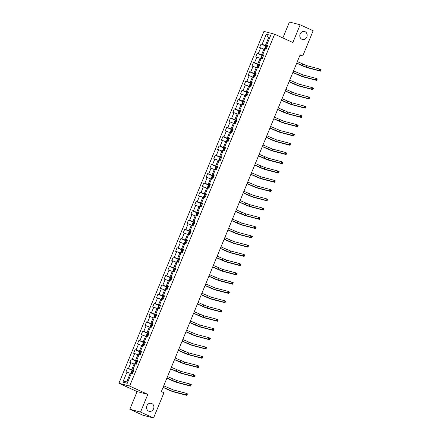 <?xml version="1.0" encoding="UTF-8"?>
<svg xmlns="http://www.w3.org/2000/svg" width="440" height="440" viewBox="0 0 440 440"><rect width="100%" height="100%" fill="white"/><g stroke="black" fill="none" stroke-linecap="round" stroke-linejoin="round"><path stroke-width="0.66" d="M151.789 403.519A4.12 3.647 -75.3 0 1 153.665 408.54A4.12 3.647 -75.3 0 1 149.177 411.301A4.12 3.647 -75.3 0 1 148.66 411.12A4.12 3.647 -75.3 0 1 146.784 406.093A4.12 3.647 -75.3 0 1 151.267 403.332A4.12 3.647 -75.3 0 1 151.789 403.519M305.047 31.691A4.12 3.647 -75.3 0 1 306.922 36.713A4.12 3.647 -75.3 0 1 302.434 39.474A4.12 3.647 -75.3 0 1 301.911 39.292A4.12 3.647 -75.3 0 1 300.041 34.265A4.12 3.647 -75.3 0 1 304.524 31.504A4.12 3.647 -75.3 0 1 305.047 31.691M129.828 409.266L140.536 412.077L147.829 394.377L137.121 391.573L129.828 409.266L142.835 415.195L153.549 418L163.95 392.766L161.348 391.578L300.163 54.786L302.764 55.968L313.165 30.734L300.157 24.805L289.443 22L282.87 37.95M137.121 391.573L118.905 383.273L263.94 31.4L274.648 34.205L129.619 386.084L118.905 383.273M266.288 34.183L262.125 44.281L261.069 44L259.6 47.564L260.656 47.839L258.308 53.543L257.252 53.267L255.783 56.826L256.839 57.107L254.49 62.805L253.435 62.53L251.966 66.094L253.022 66.369L250.674 72.067L249.612 71.792L248.144 75.356L249.205 75.63L246.851 81.329L245.795 81.054L244.327 84.618L245.382 84.892L243.034 90.596L241.978 90.316L240.51 93.88L241.566 94.155L239.217 99.858L238.161 99.583L236.693 103.142L237.749 103.422L235.4 109.12L234.344 108.845L232.876 112.404L233.931 112.684L231.583 118.382L230.527 118.107L229.059 121.671L230.115 121.946L227.766 127.644L226.705 127.369L225.236 130.933L226.298 131.208L223.944 136.912L222.888 136.631L221.419 140.195L222.475 140.47L220.127 146.173L219.071 145.893L217.602 149.457L218.658 149.738L216.31 155.436L215.254 155.161L213.785 158.719L214.841 159L212.493 164.698L211.437 164.423L209.968 167.987L211.024 168.262L208.676 173.96L207.62 173.685L206.151 177.249L207.207 177.524L204.859 183.227L203.797 182.947L202.329 186.511L203.39 186.786L201.036 192.489L199.98 192.209L198.512 195.773L199.568 196.053L197.219 201.751L196.163 201.476L194.695 205.035L195.751 205.315L193.402 211.013L192.346 210.738L190.878 214.302L191.934 214.577L189.585 220.275L188.529 220L187.061 223.564L188.117 223.839L185.768 229.543L184.712 229.262L183.244 232.826L184.299 233.101L181.946 238.805L180.889 238.524L179.421 242.088L180.483 242.363L178.129 248.067L177.073 247.792L175.604 251.35L176.66 251.631L174.312 257.329L173.256 257.054L171.787 260.618L172.843 260.893L170.495 266.591L169.439 266.315L167.97 269.88L169.026 270.155L166.678 275.853L165.621 275.578L164.153 279.142L165.209 279.416L162.861 285.12L161.805 284.84L160.336 288.404L161.392 288.679L159.038 294.382L157.982 294.107L156.514 297.666L157.57 297.946L155.221 303.644L154.165 303.369L152.697 306.928L153.753 307.208L151.404 312.906L150.348 312.631L148.88 316.195L149.936 316.47L147.587 322.168L146.531 321.893L145.062 325.457L146.119 325.732L143.77 331.436L142.714 331.155L141.246 334.719L142.302 334.994L139.953 340.698L138.892 340.417L137.423 343.981L138.484 344.262L136.131 349.959L135.075 349.685L133.606 353.243L134.662 353.524L132.314 359.222L131.258 358.947L129.789 362.511L130.845 362.786L128.496 368.484L127.441 368.209L125.972 371.773L127.028 372.048L122.87 382.14L127.27 383.295L131.428 373.202L132.484 373.478L133.953 369.914L132.897 369.639L135.245 363.941L136.301 364.216L137.77 360.652L136.714 360.377L139.067 354.673L140.124 354.954L141.592 351.389L140.536 351.115L142.885 345.411L143.941 345.692L145.409 342.127L144.353 341.847L146.702 336.149L147.757 336.424L149.226 332.866L148.17 332.585L150.519 326.887L151.575 327.162L153.043 323.598L151.987 323.323L154.336 317.625L155.392 317.9L156.86 314.336L155.804 314.061L158.153 308.358L159.214 308.638L160.683 305.074L159.621 304.799L161.975 299.096L163.031 299.376L164.5 295.812L163.444 295.537L165.792 289.834L166.848 290.109L168.316 286.55L167.261 286.27L169.609 280.572L170.665 280.846L172.134 277.283L171.078 277.007L173.426 271.31L174.482 271.585L175.951 268.021L174.895 267.746L177.243 262.048L178.299 262.322L179.768 258.759L178.712 258.484L181.06 252.78L182.122 253.061L183.59 249.497L182.529 249.222L184.882 243.518L185.939 243.799L187.407 240.235L186.351 239.954L188.7 234.256L189.756 234.531L191.224 230.973L190.168 230.692L192.517 224.994L193.573 225.269L195.041 221.705L193.985 221.43L196.334 215.732L197.389 216.007L198.858 212.443L197.802 212.168L200.151 206.465L201.207 206.745L202.675 203.181L201.619 202.906L203.968 197.203L205.029 197.483L206.498 193.919L205.436 193.639L207.79 187.941L208.846 188.215L210.315 184.657L209.259 184.377L211.607 178.679L212.663 178.954L214.132 175.389L213.076 175.114L215.424 169.416L216.48 169.691L217.948 166.128L216.893 165.853L219.241 160.149L220.297 160.43L221.766 156.865L220.71 156.59L223.058 150.887L224.114 151.168L225.583 147.604L224.527 147.323L226.881 141.625L227.937 141.9L229.405 138.342L228.344 138.061L230.698 132.363L231.754 132.638L233.222 129.074L232.166 128.799L234.514 123.101L235.571 123.376L237.039 119.812L235.983 119.537L238.332 113.834L239.388 114.114L240.856 110.55L239.8 110.275L242.149 104.572L243.205 104.852L244.673 101.288L243.617 101.013L245.966 95.309L247.027 95.585L248.49 92.026L247.434 91.746L249.788 86.047L250.844 86.323L252.313 82.759L251.257 82.484L253.605 76.786L254.661 77.061L256.13 73.496L255.074 73.222L257.422 67.523L258.478 67.799L259.947 64.235L258.891 63.96L261.239 58.256L262.295 58.537L263.764 54.973L262.707 54.698L265.056 48.994L266.112 49.269L267.581 45.711L266.524 45.43L270.688 35.338L266.288 34.183L268.548 37.812L265.364 45.529L267.295 46.409M133.667 370.618L131.736 369.738L134.085 364.04L135.031 364.469M133.804 370.271L132.897 369.639M128.496 368.484L131.736 369.738M130.845 362.786L134.085 364.04M137.484 361.356L135.553 360.476L137.901 354.772L138.847 355.201M137.626 361.009L136.714 360.377M132.314 359.222L135.553 360.476M134.662 353.524L137.901 354.772M141.301 352.088L139.37 351.214L141.724 345.51L142.665 345.939M141.444 351.747L140.536 351.115M136.131 349.959L139.37 351.214M138.484 344.262L141.724 345.51M145.118 342.826L143.193 341.946L145.541 336.248L146.482 336.677M145.261 342.485L144.353 341.847M139.953 340.698L143.193 341.946M142.302 334.994L145.541 336.248M148.94 333.564L147.01 332.684L149.358 326.986L150.298 327.415M149.078 333.223L148.17 332.585M143.77 331.436L147.01 332.684M146.119 325.732L149.358 326.986M152.757 324.302L150.827 323.422L153.175 317.724L154.121 318.153M152.895 323.961L151.987 323.323M147.587 322.168L150.827 323.422M149.936 316.47L153.175 317.724M156.574 315.04L154.644 314.16L156.992 308.457L157.938 308.891M156.717 314.694L155.804 314.061M151.404 312.906L154.644 314.16M153.753 307.208L156.992 308.457M160.391 305.773L158.461 304.898L160.809 299.195L161.755 299.624M160.534 305.432L159.621 304.799M155.221 303.644L158.461 304.898M157.57 297.946L160.809 299.195M164.208 296.511L162.278 295.631L164.632 289.933L165.572 290.361M164.351 296.17L163.444 295.537M159.038 294.382L162.278 295.631M161.392 288.679L164.632 289.933M168.025 287.249L166.1 286.368L168.448 280.671L169.389 281.1M168.168 286.908L167.261 286.27M162.861 285.12L166.1 286.368M165.209 279.416L168.448 280.671M171.847 277.987L169.917 277.107L172.266 271.409L173.212 271.838M171.985 277.646L171.078 277.007M166.678 275.853L169.917 277.107M169.026 270.155L172.266 271.409M175.665 268.725L173.734 267.845L176.083 262.141L177.029 262.576M175.802 268.378L174.895 267.746M170.495 266.591L173.734 267.845M172.843 260.893L176.083 262.141M179.482 259.457L177.551 258.582L179.899 252.879L180.846 253.308M179.625 259.116L178.712 258.484M174.312 257.329L177.551 258.582M176.66 251.631L179.899 252.879M183.299 250.195L181.368 249.315L183.722 243.617L184.663 244.046M183.441 249.854L182.529 249.222M178.129 248.067L181.368 249.315M180.483 242.363L183.722 243.617M187.115 240.933L185.191 240.053L187.539 234.355L188.48 234.784M187.259 240.592L186.351 239.954M181.946 238.805L185.191 240.053M184.299 233.101L187.539 234.355M190.933 231.671L189.007 230.791L191.356 225.093L192.297 225.522M191.076 231.33L190.168 230.692M185.768 229.543L189.007 230.791M188.117 223.839L191.356 225.093M194.755 222.409L192.825 221.529L195.173 215.826L196.119 216.26M194.893 222.063L193.985 221.43M189.585 220.275L192.825 221.529M191.934 214.577L195.173 215.826M198.572 213.142L196.642 212.267L198.99 206.564L199.936 206.993M198.71 212.801L197.802 212.168M193.402 211.013L196.642 212.267M195.751 205.315L198.99 206.564M202.389 203.88L200.459 203.005L202.807 197.302L203.753 197.731M202.532 203.538L201.619 202.906M197.219 201.751L200.459 203.005M199.568 196.053L202.807 197.302M206.206 194.618L204.276 193.738L206.63 188.04L207.57 188.469M206.349 194.277L205.436 193.639M201.036 192.489L204.276 193.738M203.39 186.786L206.63 188.04M210.023 185.356L208.098 184.476L210.447 178.778L211.387 179.207M210.166 185.014L209.259 184.377M204.859 183.227L208.098 184.476M207.207 177.524L210.447 178.778M213.84 176.094L211.915 175.214L214.264 169.516L215.204 169.945M213.983 175.747L213.076 175.114M208.676 173.96L211.915 175.214M211.024 168.262L214.264 169.516M217.663 166.832L215.732 165.952L218.081 160.248L219.027 160.677M217.8 166.485L216.893 165.853M212.493 164.698L215.732 165.952M214.841 159L218.081 160.248M221.48 157.564L219.549 156.69L221.898 150.986L222.844 151.415M221.617 157.223L220.71 156.59M216.31 155.436L219.549 156.69M218.658 149.738L221.898 150.986M225.297 148.302L223.366 147.422L225.715 141.724L226.661 142.153M225.44 147.961L224.527 147.323M220.127 146.173L223.366 147.422M222.475 140.47L225.715 141.724M229.114 139.04L227.183 138.16L229.537 132.462L230.478 132.891M229.257 138.699L228.344 138.061M223.944 136.912L227.183 138.16M226.298 131.208L229.537 132.462M232.931 129.778L231.006 128.898L233.354 123.2L234.295 123.629M233.073 129.432L232.166 128.799M227.766 127.644L231.006 128.898M230.115 121.946L233.354 123.2M236.748 120.516L234.823 119.636L237.171 113.933L238.112 114.367M236.891 120.17L235.983 119.537M231.583 118.382L234.823 119.636M233.931 112.684L237.171 113.933M240.57 111.249L238.639 110.374L240.988 104.671L241.934 105.1M240.708 110.908L239.8 110.275M235.4 109.12L238.639 110.374M237.749 103.422L240.988 104.671M244.387 101.987L242.457 101.107L244.805 95.409L245.751 95.838M244.53 101.646L243.617 101.013M239.217 99.858L242.457 101.107M241.566 94.155L244.805 95.409M248.204 92.725L246.274 91.845L248.622 86.147L249.568 86.576M248.347 92.384L247.434 91.746M243.034 90.596L246.274 91.845M245.382 84.892L248.622 86.147M252.021 83.463L250.091 82.583L252.445 76.885L253.385 77.314M252.164 83.121L251.257 82.484M246.851 81.329L250.091 82.583M249.205 75.63L252.445 76.885M255.838 74.201L253.913 73.321L256.262 67.617L257.202 68.052M255.981 73.854L255.074 73.222M250.674 72.067L253.913 73.321M253.022 66.369L256.262 67.617M259.661 64.933L257.73 64.059L260.079 58.355L261.019 58.784M259.798 64.592L258.891 63.96M254.49 62.805L257.73 64.059M256.839 57.107L260.079 58.355M263.478 55.671L261.547 54.791L263.896 49.093L264.841 49.522M263.615 55.33L262.707 54.698M258.308 53.543L261.547 54.791M260.656 47.839L263.896 49.093M269.489 38.242L268.548 37.812L269.555 38.077M267.438 46.068L266.524 45.43M262.125 44.281L265.364 45.529M140.536 412.077L153.549 418M147.829 394.377L129.619 386.084M274.648 34.205L292.864 42.504L300.157 24.805M299.976 55.237L302.764 55.968M131.214 373.731L130.268 373.302L127.089 381.018L128.095 381.282M122.87 382.14L127.089 381.018M127.028 372.048L130.268 373.302M261.069 44L267.047 46.728M257.252 53.267L263.23 55.99M253.435 62.53L259.413 65.252M249.612 71.792L255.596 74.514M245.795 81.054L251.774 83.776M241.978 90.316L247.957 93.038M238.161 99.583L244.139 102.306M234.344 108.845L240.323 111.568M230.527 118.107L236.506 120.83M226.705 127.369L232.689 130.092M222.888 136.631L228.866 139.354M219.071 145.893L225.049 148.621M215.254 155.161L221.232 157.883M211.437 164.423L217.415 167.145M207.62 173.685L213.598 176.407M203.797 182.947L209.776 185.669M199.98 192.209L205.959 194.937M196.163 201.476L202.142 204.198M192.346 210.738L198.325 213.461M188.529 220L194.507 222.723M184.712 229.262L190.691 231.985M180.889 238.524L186.868 241.252M177.073 247.792L183.051 250.514M173.256 257.054L179.234 259.776M169.439 266.315L175.417 269.038M165.621 275.578L171.6 278.3M161.805 284.84L167.783 287.568M157.982 294.107L163.961 296.83M154.165 303.369L160.144 306.091M150.348 312.631L156.327 315.354M146.531 321.893L152.51 324.616M142.714 331.155L148.693 333.877M138.892 340.417L144.876 343.145M135.075 349.685L141.053 352.407M131.258 358.947L137.236 361.669M127.441 368.209L133.419 370.931M264.924 49.324L264.622 48.648L265.353 46.871L266.178 46.425L267.146 46.767M296.736 63.107L306.312 67.188L319.182 70.559L319.792 69.075L321.096 69.669L320.485 71.154L307.615 67.782A4.829 0.341 22.4 0 1 301.543 65.434L296.687 63.223M266.684 47.894L265.991 47.641L265.7 48.356L266.387 48.604M297.347 61.622L306.928 65.703L319.792 69.075L320.375 69.8L320.133 70.395L320.656 70.631L320.898 70.037L320.375 69.8M320.656 70.631L320.485 71.154L319.182 70.559L320.133 70.395M320.898 70.037L321.096 69.669M261.102 58.586L260.799 57.915L261.536 56.133L262.339 55.699L263.329 56.029M292.914 72.369L302.495 76.45L315.365 79.827L315.975 78.342L317.279 78.93L316.668 80.416L303.798 77.044A4.829 0.341 22.4 0 1 297.721 74.696L292.87 72.484M262.867 57.156L262.174 56.903L261.882 57.618L262.57 57.866M293.53 70.884L303.111 74.965L315.975 78.342L316.558 79.062L316.316 79.657L316.833 79.893L317.081 79.299L316.558 79.062M316.833 79.893L316.668 80.416L315.365 79.827L316.316 79.657M317.081 79.299L317.279 78.93M257.285 67.854L256.982 67.177L257.719 65.395L258.522 64.966L259.512 65.291M289.097 81.631L298.678 85.718L311.548 89.089L312.158 87.604L313.462 88.198L312.846 89.678L299.981 86.306A4.829 0.341 22.4 0 1 293.904 83.963L289.047 81.746M259.045 66.418L258.357 66.165L258.065 66.88L258.753 67.133M289.707 80.146L299.288 84.233L312.158 87.604L312.741 88.325L312.499 88.918L313.016 89.155L313.264 88.561L312.741 88.325M313.016 89.155L312.846 89.678L311.548 89.089L312.499 88.918M313.264 88.561L313.462 88.198M253.468 77.116L253.165 76.439L253.897 74.657L254.722 74.217L255.695 74.553M285.28 90.893L294.861 94.98L307.731 98.351L308.341 96.866L309.639 97.46L309.029 98.945L296.159 95.574A4.829 0.341 22.4 0 1 290.087 93.225L285.23 91.014M255.228 75.68L254.54 75.433L254.249 76.142L254.936 76.395M285.89 89.408L295.471 93.495L308.341 96.866L308.924 97.587L308.677 98.181L309.199 98.417L309.447 97.823L308.924 97.587M309.199 98.417L309.029 98.945L307.731 98.351L308.677 98.181M309.447 97.823L309.639 97.46M249.651 86.378L249.348 85.701L250.08 83.919L250.905 83.479L251.878 83.814M281.463 100.155L291.043 104.242L303.914 107.613L304.524 106.128L305.822 106.722L305.212 108.207L292.341 104.836A4.829 0.341 22.4 0 1 286.27 102.487L281.413 100.276M251.411 84.942L250.723 84.695L250.426 85.404L251.119 85.657M282.073 98.675L291.654 102.757L304.524 106.128L305.107 106.849L304.86 107.443L305.382 107.679L305.624 107.091L305.107 106.849M305.382 107.679L305.212 108.207L303.914 107.613L304.86 107.443M305.624 107.091L305.822 106.722M245.834 95.639L245.531 94.963L246.263 93.187L247.088 92.741L248.056 93.082M277.646 109.422L287.227 113.504L300.091 116.875L300.707 115.39L302.005 115.984L301.395 117.469L288.525 114.097A4.829 0.341 22.4 0 1 282.452 111.749L277.596 109.538M247.594 94.21L246.906 93.957L246.609 94.672L247.297 94.919M278.256 107.938L287.837 112.019L300.707 115.39L301.29 116.116L301.043 116.71L301.565 116.947L301.807 116.353L301.29 116.116M301.565 116.947L301.395 117.469L300.091 116.875L301.043 116.71M301.807 116.353L302.005 115.984M242.011 104.901L241.709 104.231L242.446 102.449L243.271 102.003L244.239 102.344M273.829 118.684L283.404 122.766L296.274 126.137L296.885 124.658L298.188 125.246L297.577 126.731L284.708 123.36A4.829 0.341 22.4 0 1 278.636 121.011L273.779 118.8M243.777 103.472L243.084 103.219L242.792 103.934L243.48 104.181M274.439 117.2L284.02 121.281L296.885 124.658L297.468 125.378L297.226 125.972L297.748 126.209L297.99 125.615L297.468 125.378M297.748 126.209L297.577 126.731L296.274 126.137L297.226 125.972M297.99 125.615L298.188 125.246M238.194 114.163L237.892 113.493L238.629 111.711L239.454 111.271L240.422 111.606M270.006 127.947L279.587 132.033L292.457 135.405L293.068 133.92L294.371 134.513L293.761 135.993L280.891 132.621A4.829 0.341 22.4 0 1 274.813 130.279L269.962 128.062M239.96 112.734L239.267 112.481L238.975 113.196L239.663 113.449M270.622 126.462L280.197 130.548L293.068 133.92L293.651 134.64L293.409 135.234L293.925 135.471L294.173 134.876L293.651 134.64M293.925 135.471L293.761 135.993L292.457 135.405L293.409 135.234M294.173 134.876L294.371 134.513M234.377 123.431L234.075 122.755L234.812 120.972L235.615 120.544L236.605 120.868M266.189 137.209L275.77 141.295L288.64 144.666L289.25 143.181L290.554 143.776L289.938 145.261L277.074 141.884A4.829 0.341 22.4 0 1 270.996 139.541L266.139 137.329M236.137 121.996L235.45 121.748L235.158 122.458L235.846 122.711M266.8 135.724L276.381 139.81L289.25 143.181L289.834 143.902L289.591 144.496L290.109 144.732L290.356 144.139L289.834 143.902M290.109 144.732L289.938 145.261L288.64 144.666L289.591 144.496M290.356 144.139L290.554 143.776M230.56 132.693L230.257 132.017L230.989 130.234L231.814 129.795L232.788 130.13M262.372 146.471L271.953 150.557L284.823 153.929L285.434 152.444L286.732 153.038L286.121 154.523L273.251 151.151A4.829 0.341 22.4 0 1 267.179 148.803L262.322 146.591M232.32 131.258L231.632 131.01L231.336 131.72L232.029 131.972M262.983 144.986L272.564 149.072L285.434 152.444L286.017 153.164L285.769 153.758L286.291 153.995L286.539 153.401L286.017 153.164M286.291 153.995L286.121 154.523L284.823 153.929L285.769 153.758M286.539 153.401L286.732 153.038M226.743 141.955L226.441 141.279L227.172 139.496L227.997 139.057L228.971 139.392M258.555 155.738L268.136 159.819L281.001 163.191L281.617 161.706L282.915 162.299L282.304 163.785L269.434 160.413A4.829 0.341 22.4 0 1 263.362 158.065L258.506 155.854M228.503 140.525L227.816 140.272L227.519 140.982L228.212 141.235M259.166 154.253L268.747 158.334L281.617 161.706L282.2 162.431L281.952 163.026L282.475 163.262L282.716 162.668L282.2 162.431M282.475 163.262L282.304 163.785L281.001 163.191L281.952 163.026M282.716 162.668L282.915 162.299M222.926 151.217L222.624 150.546L223.355 148.764L224.18 148.319L225.148 148.66M254.738 165L264.319 169.081L277.184 172.453L277.8 170.973L279.098 171.562L278.487 173.047L265.617 169.675A4.829 0.341 22.4 0 1 259.545 167.327L254.689 165.115M224.686 149.787L223.999 149.534L223.702 150.249L224.389 150.496M255.349 163.515L264.93 167.596L277.8 170.973L278.382 171.694L278.135 172.288L278.658 172.524L278.899 171.93L278.382 171.694M278.658 172.524L278.487 173.047L277.184 172.453L278.135 172.288M278.899 171.93L279.098 171.562M219.104 160.479L218.801 159.808L219.538 158.026L220.363 157.586L221.331 157.922M250.916 174.262L260.497 178.343L273.367 181.72L273.977 180.235L275.281 180.823L274.67 182.309L261.8 178.937A4.829 0.341 22.4 0 1 255.723 176.594L250.872 174.378M220.869 159.049L220.176 158.796L219.885 159.511L220.572 159.764M251.532 172.777L261.113 176.864L273.977 180.235L274.56 180.956L274.318 181.549L274.841 181.786L275.082 181.192L274.56 180.956M274.841 181.786L274.67 182.309L273.367 181.72L274.318 181.549M275.082 181.192L275.281 180.823M215.287 169.746L214.984 169.07L215.721 167.288L216.546 166.848L217.514 167.184M247.099 183.524L256.68 187.611L269.55 190.982L270.16 189.497L271.464 190.091L270.848 191.576L257.983 188.199A4.829 0.341 22.4 0 1 251.906 185.856L247.049 183.645M217.047 168.311L216.359 168.058L216.068 168.773L216.755 169.026M247.715 182.039L257.29 186.126L270.16 189.497L270.743 190.218L270.501 190.812L271.018 191.048L271.266 190.454L270.743 190.218M271.018 191.048L270.848 191.576L269.55 190.982L270.501 190.812M271.266 190.454L271.464 190.091M211.47 179.009L211.167 178.332L211.904 176.55L212.707 176.121L213.697 176.446M243.282 192.786L252.863 196.873L265.733 200.244L266.343 198.759L267.647 199.353L267.031 200.838L254.166 197.466A4.829 0.341 22.4 0 1 248.089 195.118L243.232 192.907M213.23 177.573L212.542 177.326L212.251 178.035L212.938 178.288M243.892 191.301L253.473 195.388L266.343 198.759L266.926 199.48L266.684 200.073L267.201 200.31L267.449 199.716L266.926 199.48M267.201 200.31L267.031 200.838L265.733 200.244L266.684 200.073M267.449 199.716L267.647 199.353M207.653 188.271L207.35 187.594L208.082 185.812L208.906 185.372L209.88 185.708M239.465 202.054L249.046 206.135L261.916 209.506L262.526 208.021L263.824 208.615L263.214 210.1L250.344 206.729A4.829 0.341 22.4 0 1 244.272 204.38L239.415 202.169M209.413 186.84L208.725 186.588L208.428 187.297L209.121 187.55M240.075 200.569L249.656 204.649L262.526 208.021L263.109 208.747L262.862 209.336L263.384 209.578L263.626 208.984L263.109 208.747M263.384 209.578L263.214 210.1L261.916 209.506L262.862 209.336M263.626 208.984L263.824 208.615M203.836 197.532L203.533 196.862L204.264 195.08L205.09 194.634L206.063 194.975M235.648 211.316L245.229 215.397L258.093 218.768L258.709 217.283L260.007 217.877L259.397 219.362L246.527 215.99A4.829 0.341 22.4 0 1 240.455 213.642L235.598 211.431M205.596 196.103L204.908 195.85L204.611 196.565L205.304 196.812M236.258 209.831L245.839 213.912L258.709 217.283L259.292 218.009L259.045 218.603L259.567 218.84L259.809 218.246L259.292 218.009M259.567 218.84L259.397 219.362L258.093 218.768L259.045 218.603M259.809 218.246L260.007 217.877M200.019 206.795L199.716 206.124L200.448 204.341L201.273 203.896L202.24 204.237M231.831 220.578L241.412 224.659L254.276 228.036L254.887 226.551L256.19 227.139L255.58 228.624L242.71 225.253A4.829 0.341 22.4 0 1 236.638 222.904L231.781 220.693M201.779 205.365L201.086 205.112L200.794 205.827L201.482 206.074M232.441 219.093L242.022 223.179L254.887 226.551L255.475 227.271L255.228 227.865L255.75 228.102L255.992 227.507L255.475 227.271M255.75 228.102L255.58 228.624L254.276 228.036L255.228 227.865M255.992 227.507L256.19 227.139M196.196 216.062L195.894 215.386L196.631 213.604L197.456 213.164L198.424 213.499M228.008 229.84L237.589 233.926L250.459 237.298L251.07 235.813L252.373 236.407L251.763 237.892L238.893 234.514A4.829 0.341 22.4 0 1 232.815 232.172L227.964 229.961M197.962 214.627L197.269 214.374L196.977 215.089L197.665 215.341M228.624 228.355L238.205 232.441L251.07 235.813L251.653 236.533L251.411 237.127L251.928 237.364L252.175 236.77L251.653 236.533M251.928 237.364L251.763 237.892L250.459 237.298L251.411 237.127M252.175 236.77L252.373 236.407M192.379 225.324L192.077 224.648L192.814 222.865L193.639 222.426L194.607 222.761M224.191 239.102L233.772 243.188L246.642 246.56L247.253 245.075L248.556 245.669L247.94 247.154L235.076 243.782A4.829 0.341 22.4 0 1 228.998 241.434L224.142 239.223M194.139 223.889L193.452 223.641L193.16 224.351L193.847 224.604M224.807 237.617L234.382 241.703L247.253 245.075L247.836 245.795L247.594 246.389L248.111 246.626L248.358 246.032L247.836 245.795M248.111 246.626L247.94 247.154L246.642 246.56L247.594 246.389M248.358 246.032L248.556 245.669M188.562 234.586L188.26 233.91L188.997 232.128L189.799 231.698L190.79 232.023M220.374 248.364L229.955 252.45L242.825 255.822L243.436 254.337L244.739 254.931L244.123 256.416L231.259 253.044A4.829 0.341 22.4 0 1 225.181 250.696L220.325 248.485M190.322 233.156L189.635 232.903L189.343 233.613L190.031 233.865M220.985 246.884L230.566 250.965L243.436 254.337L244.019 255.057L243.771 255.651L244.294 255.893L244.541 255.299L244.019 255.057M244.294 255.893L244.123 256.416L242.825 255.822L243.771 255.651M244.541 255.299L244.739 254.931M184.745 243.848L184.443 243.172L185.174 241.395L185.999 240.95L186.972 241.291M216.557 257.631L226.138 261.712L239.008 265.084L239.619 263.599L240.917 264.193L240.306 265.678L227.436 262.306A4.829 0.341 22.4 0 1 221.364 259.957L216.507 257.747M186.505 242.418L185.818 242.165L185.521 242.88L186.214 243.128M217.168 256.146L226.749 260.227L239.619 263.599L240.202 264.325L239.954 264.919L240.477 265.155L240.719 264.561L240.202 264.325M240.477 265.155L240.306 265.678L239.008 265.084L239.954 264.919M240.719 264.561L240.917 264.193M180.928 253.11L180.626 252.439L181.357 250.657L182.182 250.212L183.15 250.553M212.74 266.893L222.321 270.974L235.186 274.351L235.802 272.866L237.1 273.454L236.489 274.94L223.619 271.568A4.829 0.341 22.4 0 1 217.547 269.22L212.691 267.009M182.688 251.68L182.001 251.427L181.704 252.142L182.397 252.39M213.351 265.408L222.931 269.495L235.802 272.866L236.385 273.587L236.137 274.18L236.66 274.417L236.902 273.823L236.385 273.587M236.66 274.417L236.489 274.94L235.186 274.351L236.137 274.18M236.902 273.823L237.1 273.454M177.111 262.378L176.809 261.701L177.54 259.919L178.365 259.479L179.333 259.815M208.923 276.155L218.499 280.242L231.369 283.613L231.979 282.128L233.282 282.722L232.672 284.202L219.802 280.83A4.829 0.341 22.4 0 1 213.73 278.487L208.874 276.271M178.871 260.942L178.178 260.689L177.887 261.404L178.574 261.657M209.534 274.67L219.115 278.757L231.979 282.128L232.562 282.849L232.32 283.443L232.843 283.679L233.085 283.085L232.562 282.849M232.843 283.679L232.672 284.202L231.369 283.613L232.32 283.443M233.085 283.085L233.282 282.722M173.288 271.639L172.986 270.963L173.723 269.181L174.548 268.741L175.516 269.077M205.101 285.417L214.681 289.504L227.552 292.875L228.162 291.39L229.466 291.984L228.855 293.469L215.985 290.098A4.829 0.341 22.4 0 1 209.907 287.749L205.056 285.538M175.054 270.204L174.361 269.957L174.07 270.666L174.757 270.919M205.716 283.932L215.298 288.019L228.162 291.39L228.745 292.111L228.503 292.705L229.02 292.941L229.268 292.347L228.745 292.111M229.02 292.941L228.855 293.469L227.552 292.875L228.503 292.705M229.268 292.347L229.466 291.984M169.472 280.902L169.169 280.225L169.906 278.443L170.726 278.003L171.699 278.339M201.284 294.679L210.865 298.766L223.735 302.137L224.345 300.652L225.649 301.246L225.032 302.731L212.168 299.36A4.829 0.341 22.4 0 1 206.09 297.011L201.234 294.8M171.232 279.466L170.544 279.219L170.253 279.928L170.94 280.181M201.894 293.2L211.475 297.281L224.345 300.652L224.928 301.373L224.686 301.966L225.203 302.209L225.451 301.615L224.928 301.373M225.203 302.209L225.032 302.731L223.735 302.137L224.686 301.966M225.451 301.615L225.649 301.246M165.655 290.164L165.352 289.487L166.089 287.711L166.892 287.276L167.882 287.606M197.466 303.947L207.048 308.027L219.918 311.399L220.528 309.914L221.826 310.508L221.216 311.993L208.346 308.622A4.829 0.341 22.4 0 1 202.274 306.273L197.417 304.062M167.415 288.734L166.727 288.481L166.436 289.195L167.123 289.443M198.077 302.462L207.658 306.543L220.528 309.914L221.111 310.64L220.864 311.234L221.386 311.471L221.634 310.877L221.111 310.64M221.386 311.471L221.216 311.993L219.918 311.399L220.864 311.234M221.634 310.877L221.826 310.508M161.838 299.425L161.535 298.755L162.267 296.973L163.091 296.527L164.065 296.868M193.649 313.209L203.231 317.29L216.101 320.661L216.711 319.182L218.009 319.77L217.399 321.255L204.529 317.884A4.829 0.341 22.4 0 1 198.457 315.535L193.6 313.324M163.597 297.995L162.91 297.743L162.613 298.458L163.306 298.705M194.26 311.724L203.841 315.805L216.711 319.182L217.294 319.902L217.047 320.496L217.569 320.733L217.811 320.139L217.294 319.902M217.569 320.733L217.399 321.255L216.101 320.661L217.047 320.496M217.811 320.139L218.009 319.77M158.021 308.688L157.718 308.017L158.45 306.235L159.274 305.795L160.243 306.13M189.833 322.471L199.413 326.557L212.278 329.929L212.894 328.444L214.192 329.038L213.582 330.517L200.712 327.145A4.829 0.341 22.4 0 1 194.639 324.803L189.783 322.586M159.781 307.257L159.093 307.005L158.796 307.72L159.484 307.973M190.443 320.986L200.024 325.072L212.894 328.444L213.477 329.164L213.23 329.758L213.752 329.995L213.994 329.401L213.477 329.164M213.752 329.995L213.582 330.517L212.278 329.929L213.23 329.758M213.994 329.401L214.192 329.038M154.198 317.955L153.896 317.279L154.632 315.497L155.458 315.057L156.426 315.392M186.016 331.733L195.591 335.819L208.461 339.191L209.072 337.706L210.375 338.3L209.764 339.784L196.895 336.408A4.829 0.341 22.4 0 1 190.823 334.065L185.966 331.854M155.964 316.52L155.271 316.272L154.979 316.982L155.666 317.235M186.626 330.248L196.207 334.334L209.072 337.706L209.655 338.426L209.413 339.02L209.935 339.257L210.177 338.663L209.655 338.426M209.935 339.257L209.764 339.784L208.461 339.191L209.413 339.02M210.177 338.663L210.375 338.3M150.381 327.217L150.079 326.541L150.816 324.759L151.641 324.319L152.609 324.654M182.193 340.995L191.774 345.081L204.644 348.452L205.255 346.968L206.558 347.562L205.948 349.047L193.078 345.675A4.829 0.341 22.4 0 1 187 343.327L182.149 341.116M152.147 325.782L151.454 325.534L151.162 326.243L151.85 326.497M182.809 339.51L192.385 343.596L205.255 346.968L205.838 347.688L205.596 348.282L206.113 348.519L206.36 347.925L205.838 347.688M206.113 348.519L205.948 349.047L204.644 348.452L205.596 348.282M206.36 347.925L206.558 347.562M146.564 336.479L146.262 335.803L146.999 334.026L147.818 333.581L148.791 333.916M178.376 350.262L187.957 354.343L200.827 357.715L201.438 356.23L202.741 356.824L202.125 358.309L189.261 354.937A4.829 0.341 22.4 0 1 183.183 352.589L178.327 350.377M148.324 335.049L147.637 334.796L147.345 335.506L148.032 335.759M178.987 348.777L188.568 352.858L201.438 356.23L202.021 356.956L201.779 357.55L202.296 357.786L202.543 357.192L202.021 356.956M202.296 357.786L202.125 358.309L200.827 357.715L201.779 357.55M202.543 357.192L202.741 356.824M142.747 345.741L142.445 345.07L143.176 343.288L143.979 342.854L144.975 343.184M174.559 359.524L184.14 363.605L197.01 366.977L197.621 365.497L198.919 366.086L198.308 367.57L185.438 364.199A4.829 0.341 22.4 0 1 179.366 361.851L174.51 359.639M144.507 344.311L143.82 344.058L143.523 344.773L144.215 345.02M175.17 358.039L184.751 362.12L197.621 365.497L198.204 366.218L197.956 366.812L198.479 367.048L198.726 366.454L198.204 366.218M198.479 367.048L198.308 367.57L197.01 366.977L197.956 366.812M198.726 366.454L198.919 366.086M138.93 355.003L138.628 354.332L139.359 352.55L140.184 352.11L141.157 352.445M170.742 368.786L180.323 372.873L193.188 376.244L193.804 374.759L195.102 375.348L194.491 376.833L181.621 373.461A4.829 0.341 22.4 0 1 175.549 371.118L170.693 368.902M140.69 353.573L140.003 353.32L139.706 354.035L140.399 354.288M171.353 367.301L180.934 371.388L193.804 374.759L194.387 375.48L194.139 376.074L194.662 376.31L194.904 375.716L194.387 375.48M194.662 376.31L194.491 376.833L193.188 376.244L194.139 376.074M194.904 375.716L195.102 375.348M135.113 364.271L134.811 363.594L135.542 361.812L136.367 361.372L137.335 361.708M166.925 378.048L176.506 382.135L189.371 385.506L189.987 384.021L191.285 384.615L190.674 386.1L177.804 382.723A4.829 0.341 22.4 0 1 171.732 380.38L166.876 378.169M136.873 362.835L136.186 362.588L135.888 363.297L136.576 363.55M167.536 376.563L177.117 380.65L189.987 384.021L190.57 384.742L190.322 385.336L190.845 385.572L191.087 384.978L190.57 384.742M190.845 385.572L190.674 386.1L189.371 385.506L190.322 385.336M191.087 384.978L191.285 384.615M131.291 373.533L130.988 372.856L131.725 371.074L132.55 370.634L133.518 370.97M163.103 387.31L172.684 391.397L185.554 394.768L186.164 393.283L187.468 393.877L186.857 395.362L173.987 391.991A4.829 0.341 22.4 0 1 167.915 389.642L163.059 387.431M133.056 372.097L132.363 371.85L132.072 372.559L132.759 372.812M163.719 385.825L173.299 389.911L186.164 393.283L186.747 394.004L186.505 394.598L187.028 394.834L187.27 394.24L186.747 394.004M187.028 394.834L186.857 395.362L185.554 394.768L186.505 394.598M187.27 394.24L187.468 393.877M266.156 46.437L265.1 49.005M302.874 64.141L302.264 65.626M306.928 65.703L306.312 67.188M266.662 47.944L265.991 47.641M262.339 55.699L261.278 58.267M299.057 73.403L298.447 74.888M303.111 74.965L302.495 76.45M262.845 57.206L262.174 56.903M258.522 64.966L257.461 67.529M295.24 82.665L294.63 84.15M299.288 84.233L298.678 85.718M259.023 66.473L258.357 66.165M254.705 74.228L253.644 76.797M291.423 91.927L290.812 93.412M295.471 93.495L294.861 94.98M255.206 75.735L254.54 75.433M250.883 83.49L249.827 86.059M287.606 101.195L286.99 102.68M291.654 102.757L291.043 104.242M251.389 84.997L250.723 84.695M247.066 92.752L246.01 95.321M283.789 110.457L283.173 111.942M287.837 112.019L287.227 113.504M247.572 94.259L246.906 93.957M243.249 102.014L242.193 104.583M279.966 119.719L279.356 121.204M284.02 121.281L283.404 122.766M243.755 103.521L243.084 103.219M239.431 111.282L238.37 113.845M276.149 128.981L275.539 130.466M280.197 130.548L279.587 132.033M239.938 112.788L239.267 112.481M235.615 120.544L234.553 123.112M272.332 138.243L271.722 139.728M276.381 139.81L275.77 141.295M236.115 122.051L235.45 121.748M231.792 129.805L230.736 132.374M268.516 147.51L267.905 148.989M272.564 149.072L271.953 150.557M232.298 131.312L231.632 131.01M227.975 139.067L226.919 141.636M264.699 156.772L264.082 158.257M268.747 158.334L268.136 159.819M228.481 140.575L227.816 140.272M224.158 148.33L223.102 150.898M260.882 166.034L260.266 167.519M264.93 167.596L264.319 169.081M224.664 149.837L223.999 149.534M220.341 157.597L219.285 160.16M257.059 175.296L256.449 176.781M261.113 176.864L260.497 178.343M220.847 159.104L220.176 158.796M216.524 166.859L215.463 169.428M253.242 184.558L252.632 186.043M257.29 186.126L256.68 187.611M217.03 168.366L216.359 168.058M212.707 176.121L211.646 178.69M249.425 193.826L248.815 195.305M253.473 195.388L252.863 196.873M213.208 177.628L212.542 177.326M208.885 185.383L207.829 187.952M245.608 203.088L244.998 204.573M249.656 204.649L249.046 206.135M209.391 186.89L208.725 186.588M205.068 194.645L204.012 197.214M241.791 212.35L241.175 213.835M245.839 213.912L245.229 215.397M205.573 196.152L204.908 195.85M201.251 203.907L200.195 206.476M237.969 221.612L237.358 223.097M242.022 223.179L241.412 224.659M201.757 205.42L201.086 205.112M197.434 213.174L196.378 215.743M234.152 230.874L233.541 232.359M238.205 232.441L237.589 233.926M197.94 214.681L197.269 214.374M193.617 222.437L192.555 225.005M230.335 240.136L229.724 241.621M234.382 241.703L233.772 243.188M194.117 223.944L193.452 223.641M189.799 231.698L188.738 234.267M226.518 249.403L225.907 250.888M230.566 250.965L229.955 252.45M190.3 233.206L189.635 232.903M185.977 240.961L184.921 243.529M222.701 258.665L222.09 260.15M226.749 260.227L226.138 261.712M186.483 242.468L185.818 242.165M182.16 250.223L181.104 252.791M218.884 267.927L218.268 269.412M222.931 269.495L222.321 270.974M182.666 251.73L182.001 251.427M178.343 259.49L177.287 262.053M215.061 277.189L214.451 278.674M219.115 278.757L218.499 280.242M178.849 260.997L178.178 260.689M174.526 268.752L173.465 271.321M211.244 286.451L210.634 287.936M215.298 288.019L214.681 289.504M175.032 270.259L174.361 269.957M170.709 278.014L169.648 280.582M207.427 295.719L206.816 297.204M211.475 297.281L210.865 298.766M171.21 279.521L170.544 279.219M166.892 287.276L165.831 289.845M203.61 304.981L203 306.466M207.658 306.543L207.048 308.027M167.393 288.783L166.727 288.481M163.07 296.538L162.014 299.107M199.793 314.243L199.177 315.728M203.841 315.805L203.231 317.29M163.576 298.045L162.91 297.743M159.253 305.805L158.197 308.368M195.976 323.505L195.36 324.99M200.024 325.072L199.413 326.557M159.759 307.312L159.093 307.005M155.436 315.068L154.38 317.636M192.154 332.767L191.543 334.252M196.207 334.334L195.591 335.819M155.941 316.575L155.271 316.272M151.619 324.33L150.557 326.898M188.337 342.034L187.726 343.514M192.385 343.596L191.774 345.081M152.125 325.837L151.454 325.534M147.802 333.591L146.74 336.16M184.52 351.296L183.909 352.781M188.568 352.858L187.957 354.343M148.302 335.099L147.637 334.796M143.979 342.854L142.923 345.422M180.703 360.558L180.092 362.043M184.751 362.12L184.14 363.605M144.485 344.361L143.82 344.058M140.162 352.121L139.106 354.684M176.886 369.82L176.27 371.305M180.934 371.388L180.323 372.873M140.668 353.628L140.003 353.32M136.345 361.383L135.289 363.952M173.069 379.082L172.453 380.567M177.117 380.65L176.506 382.135M136.851 362.89L136.186 362.588M132.528 370.645L131.472 373.214M169.246 388.35L168.636 389.829M173.299 389.911L172.684 391.397M133.034 372.152L132.363 371.85"/></g></svg>
